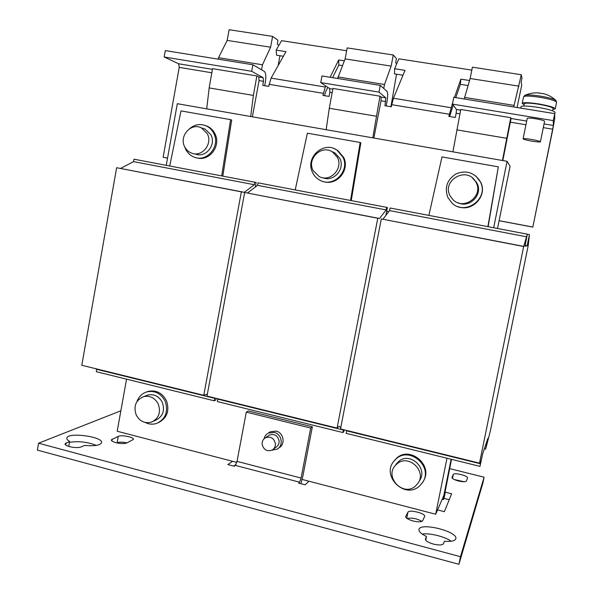 <?xml version="1.0" encoding="UTF-8"?>
<svg xmlns="http://www.w3.org/2000/svg" width="594" height="594" viewBox="0 0 594 594"><rect width="100%" height="100%" fill="white"/><g stroke="black" fill="none" stroke-linecap="round" stroke-linejoin="round"><path stroke-width="0.89" d="M412.949 520.953C418.198 522.171 421.428 522.104 422.638 520.76L424.665 516.394C425.675 513.402 409.08 509.258 407.952 512.206L405.657 516.535C405.769 518.094 408.204 519.564 412.949 520.953M433.345 544.067C438.944 545.366 442.322 545.24 443.495 543.688L444.386 541.253C451.254 541.773 455.078 540.911 455.836 538.654C458.026 531.4 419.676 521.992 418.978 529.544C418.74 531.637 421.243 533.947 426.499 536.486L425.408 539.055C425.527 540.844 428.17 542.508 433.345 544.067M69.528 446.643C74.399 447.772 78.274 447.869 81.163 446.933L84.638 445.411C94.595 446.243 100.238 445.351 101.567 442.73C103.512 436.672 67.382 431.831 66.84 438.134C66.669 439.174 67.605 440.273 69.639 441.416L65.028 443.829C64.991 444.839 66.483 445.782 69.528 446.643M115.912 442.656C120.604 443.733 124.22 443.837 126.76 442.961L133.427 439.419C134.244 437.191 121.547 434.63 118.258 436.36L111.33 439.894C111.308 440.874 112.838 441.795 115.912 442.656M458.486 480.984C462.934 481.979 465.57 481.994 466.401 481.036L467.53 477.932C468.31 475.787 453.853 472.245 453.289 474.443L451.975 477.517C452.138 478.667 454.306 479.826 458.486 480.984M207.269 133.68C213.053 143.934 201.797 157.64 191.461 153.059C188.498 151.878 186.249 149.814 184.727 146.874C178.779 136.308 190.897 122.342 201.344 127.859L207.269 133.68M202.071 128.089L205.004 129.017L210.87 134.779C216.602 144.929 205.457 158.494 195.211 153.957M205.264 125.483L207.633 126.381C211.033 128.059 213.558 130.695 215.191 134.281C221.161 146.354 208.91 161.835 196.688 157.841M184.734 146.889L185.402 148.663C187.266 152.755 190.214 155.583 194.238 157.158C206.66 162.518 220.344 146.599 214.055 133.932C212.414 130.324 209.882 127.68 206.467 126.002C200.371 123.433 194.713 124.354 189.516 128.772M273.314 449.227L276.047 447.2C278.237 445.767 279.262 443.681 279.128 440.926C277.688 435.454 274.421 433.516 269.327 435.105L268.228 435.862M275.401 443.644C273.938 438.097 270.634 436.13 265.473 437.741C263.097 439.159 261.984 441.327 262.117 444.23C263.654 449.91 267.04 451.834 272.275 450.007C274.495 448.552 275.542 446.436 275.401 443.644M337.273 157.18C343.748 168.354 330.205 182.759 319.171 176.559L313.209 170.656C306.407 158.91 321.606 144.201 332.603 152.034L337.273 157.18M331.526 151.411L334.971 152.977L339.597 158.071C345.678 168.577 333.754 182.507 322.854 177.747M323.827 181.645C336.85 185.967 350.074 170.032 343.726 157.492L337.756 150.46L334.63 148.849M312.429 172.238C314.144 175.935 316.802 178.675 320.404 180.457C333.672 187.652 350.014 170.975 342.99 157.21L337.013 150.156C323.797 140.474 304.945 157.581 312.429 172.238M397.104 463.751C408.375 453.823 426.915 470.879 418.079 483.174L415.169 486.352C403.014 496.77 384.4 477.257 395.218 465.577L397.104 463.751M395.693 464.909L398.804 461.33C409.957 451.507 428.304 468.369 419.557 480.539L418.889 481.727M423.388 481.058C433.62 465.295 409.667 445.307 396.443 458.368L393.837 461.323M419.624 485.914L422.668 482.335C433.568 466.617 409.37 445.834 395.894 459.125L394.423 460.617C380.383 475.363 404.774 500.051 419.624 485.914M136.286 415.161C133.264 406.259 135.736 400.074 143.703 396.614C149.933 395.418 154.752 397.809 158.153 403.772C161.145 412.303 158.91 418.428 151.44 422.141C144.936 423.745 139.887 421.421 136.286 415.161M145.79 395.819L147.876 395.025C154.054 393.837 158.821 396.198 162.192 402.101C165.162 410.543 162.949 416.602 155.546 420.285L153.423 421.243M158.605 422.557C167.018 418.02 169.669 410.818 166.558 400.95C162.518 393.109 156.489 389.894 148.47 391.312L146.473 392.003M145.159 422.453C148.96 424.361 152.814 424.673 156.719 423.381C165.578 419.008 168.436 411.709 165.281 401.477C161.234 393.607 155.183 390.384 147.134 391.81C142.181 393.265 138.773 396.547 136.924 401.648M475.957 182.254C484.051 195.916 463.647 211.1 452.888 199.577L450.222 196.02C441.305 180.806 466.297 165.926 475.349 181.222L475.957 182.254M472.438 177.962L476.826 182.893C483.479 194.089 469.861 208.576 458.212 202.829M458.182 206.645C472.223 212.444 487.763 195.745 480.717 182.232L475.757 175.935M447.787 197.349L451.878 202.94C464.983 216.246 489.189 198.73 480.449 182.031L479.551 180.338C473.321 172.06 465.384 169.958 455.739 174.049C447.059 179.871 444.409 187.637 447.787 197.349M554.722 114.048L555.063 112.37C554.224 110.878 548.433 109.192 537.696 107.314C527.68 105.829 522.119 105.621 521.012 106.69L520.73 108.123M552.672 110.818L553.14 108.509C552.435 107.217 547.534 105.777 538.446 104.188C529.959 102.933 525.245 102.777 524.294 103.72L523.834 106.014M524.294 103.816L523.982 105.279M524.688 95.419L525.118 95.233C527.613 94.676 532.58 94.951 540.028 96.065C548.084 97.423 553.311 98.819 555.717 100.267L556.058 100.586M524.094 104.715L522.223 103.363C523.307 102.287 528.697 102.472 538.409 103.898C548.826 105.717 554.432 107.365 555.241 108.843L552.932 109.511M539.315 93.176L543.718 93.704M531.934 141.164C526.529 140.191 523.581 139.412 523.091 138.81C523.641 138.424 526.455 138.632 531.541 139.442C536.983 140.422 539.939 141.209 540.406 141.803C539.827 142.189 536.998 141.973 531.934 141.164M540.406 141.803L544.587 121.28C544.141 120.575 541.186 119.736 535.736 118.778C530.635 117.998 527.806 117.857 527.234 118.355L523.091 138.81M271.896 450.207L277.235 449.116C283.85 445.559 281.756 433.924 274.228 432.417L268.332 433.093C266.105 434.318 264.686 436.219 264.063 438.773M278.579 448.099L279.113 447.69C285.692 444.164 283.613 432.603 276.136 431.11L270.277 431.779L268.807 432.774M120.864 410.796L38.588 443.206L460.484 556.704L484.088 477.197L449.643 468.621M437.555 509.904L444.379 511.679L451.633 493.777L445.285 492.159L444.832 493.161L451.514 459.348M310.692 428.074L312.355 426.796L248.351 410.974L246.287 412.125L310.692 428.074L301.084 478.051L299.584 482.187L298.619 483.1L305.175 484.815L308.873 481.185M232.581 461.308L227.829 464.575L234.162 466.231L235.35 465.392L237.036 461.375L246.287 412.125M449.227 499.717L444.03 498.388L443.436 499.628L451.15 459.259M444.03 498.388L445.285 492.159M421.97 521.354C416.498 518.428 411.545 517.493 407.128 518.54M451.136 541.231C444.795 536.568 429.633 532.825 422.2 534.073M96.377 445.381C87.363 441.936 78.401 440.926 69.476 442.352M126.96 442.864C122.661 441.988 119.379 441.951 117.107 442.753L116.84 442.886M464.1 481.749L454.306 479.544M236.018 464.493L233.717 466.112M38.588 443.206L37.385 450.104L458.932 564.3L482.922 482.922L484.088 477.197M458.932 564.3L460.484 556.704M312.355 426.796L302.806 476.433L300.868 483.687M452.895 151.841L460.781 109.467L462.436 109.69M526.685 121.065L511.063 118.496L502.821 160.558M511.063 118.496L510.773 117.686L502.45 160.491M206.712 108.843L209.162 87.919L212.533 68.652L214.003 68.845M212.414 69.335L178.631 63.773L164.152 56.987L165.295 50.594L252.91 64.776L251.708 71.302L263.172 77.688L258.709 76.953L259.066 80.591L252.376 116.818M258.709 76.953L256.86 75.935L253.386 95.411L250.69 116.521M326.151 129.7L329.284 108.264L332.944 88.447L334.504 88.655M332.818 89.152L329.729 88.647L320.738 82.588L321.985 75.958L380.279 85.388L378.987 92.115L385.833 97.876L381.096 97.097L381.036 100.78L373.856 138.031M381.096 97.097L379.982 96.183L372.787 137.845M525.007 246.235L527.153 245.782L529.432 234.615L528.207 245.56L490.406 430.747L485.654 449.161L487.837 438.446L482.677 453.801L479.982 466.372L480.509 463.78L480.264 460.922L479.521 463.134L523.67 246.517L527.331 234.17L525.007 246.235M525.178 245.396L527.153 245.782M344.193 429.833L343.829 431.682L342.887 432.543L343.377 430.026L342.76 429.484M343.377 430.026L217.842 399.131L217.389 401.574L342.887 432.543M340.756 427.702L339.159 426.284L337.073 428.081L377.769 218.265L379.484 218.481L386.159 209.942L386.664 207.351L387.422 207.499L385.892 215.37M217.842 399.131L216.736 398.477M377.769 218.265L244.661 192.493L207.002 396.079L337.073 428.081M244.661 192.493L379.484 218.481M247.579 192.946L257.551 185.343L386.159 209.942M257.551 185.343L258.019 182.833L386.664 207.351M446.978 458.226L435.684 514.233L302.138 479.432M236.798 462.407L117.196 431.237L126.544 379.158M350.542 200.468L360.179 142.486L307.365 133.182L295.225 189.924M451.128 459.251L443.822 495.455L435.684 514.233M351.247 200.601L360.848 142.827L360.179 142.486M216.075 398.314L215.741 400.104L214.271 400.801L214.724 398.359L213.602 397.705M214.724 398.359L96.725 369.32L96.302 371.696L214.271 400.801M207.373 394.052L203.772 395.285L241.357 191.855L244.305 192.308L254.358 184.734L254.826 182.224L256.14 182.477L255.286 187.073M96.725 369.32L95.174 368.562M241.357 191.855L116.639 167.708L81.794 365.273L203.772 395.285M116.639 167.708L244.305 192.308M120.634 168.369L133.576 161.635L254.358 184.734M133.576 161.635L134.006 159.192L254.826 182.224M221.696 175.906L230.606 119.646L180.999 110.9L169.728 166.001M222.809 176.121L231.69 120.047L230.606 119.646M484.348 448.841L485.654 449.161M480.509 463.78L346.696 430.843L346.205 433.36L479.982 466.372M346.696 430.843L346.102 430.301M523.67 246.517L381.296 218.948L340.518 428.935L479.521 463.134M381.296 218.948L523.982 246.451M382.981 219.156L389.567 210.595L526.789 236.835M389.567 210.595L390.072 208.004L527.331 234.17M527.45 234.236L529.432 234.615M487.889 226.648L498.321 166.84L441.981 156.913L428.883 215.399M488.127 226.693L498.321 166.84M166.246 165.34L177.309 103.705L507.068 161.301L510.083 166.298L497.527 228.482M507.068 161.301L493.666 227.747M256.311 186.286L255.457 186.13L256.296 186.301M388.743 211.657L386.694 211.264L388.736 211.672M329.284 108.264L376.195 116.209M337.615 78.482L345.114 58.895L347.2 47.899L393.28 54.997L396.391 58.568L395.723 62.749L396.71 63.848M396.51 74.198L390.911 106.727M383.739 88.461L384.504 84.482L391.134 66.112L393.28 54.997M334.496 88.699L379.982 96.183M337.904 76.953L384.504 84.482M345.114 58.895L391.134 66.112M209.162 87.919L253.386 95.411M218.273 59.17L218.547 57.685L227.168 40.399L229.113 29.7L272.601 36.405L277.895 40.221L277.353 44.298L278.876 45.374M279.974 55.717L278.141 65.585M261.56 69.802L262.489 64.776L270.604 47.208L272.601 36.405M213.996 68.889L256.86 75.935M218.547 57.685L262.489 64.776M227.168 40.399L270.604 47.208M456.786 129.856L506.652 138.298M464.226 98.975L470.144 78.505L472.386 67.189L521.294 74.733L521.955 78.014L521.138 82.299L521.732 85.113L517.092 107.529M513.721 106.987L521.294 74.733M462.429 109.734L510.773 117.686M464.538 97.401L514.04 105.39M470.144 78.505L518.985 86.167M346.658 50.75L281.578 40.667L276.158 50.104L276.559 55.183L283.375 56.259M276.158 50.104L285.966 51.648L271.094 78.126L268.696 86.382L262.756 85.395L263.506 81.326L263.172 77.688M344.342 60.826L338.691 59.942L338.81 65.05L342.426 65.622M471.807 70.122L398.849 58.828L394.616 68.741L394.475 73.879L402.984 75.223M394.616 68.741L405.004 70.374L393.443 98.24L391.253 106.786L384.949 105.739L385.833 97.876M454.499 97.401L460.847 79.158L460.387 84.326L468.057 85.543M460.847 79.158L469.542 80.524M338.81 65.05L332.588 77.673M327.814 87.355L325.445 92.167L324.539 95.679M338.691 59.942L330.101 77.272M325.779 85.981L325.26 87.028L271.094 78.126M329.729 88.647L329.848 92.308L329.069 96.436L322.95 95.411L325.26 87.028M380.279 85.388L387.073 91.424C387.949 92.887 387.867 96.562 386.843 102.45L386.167 105.94M320.738 82.588L378.987 92.115M252.91 64.776L264.33 71.414C265.882 72.951 266.216 76.581 265.325 82.321L264.701 85.714M164.152 56.987L251.708 71.302M178.631 63.773L179.24 67.382L211.813 72.772M460.64 110.194L456.489 109.511L452.442 104.121L553.296 120.612L553.348 125.453L544.052 123.923M543.295 127.628L552.665 129.18L532.833 227.108L552.68 129.915L554.714 118.748L554.722 113.625L453.786 97.29L452.442 104.121M554.722 113.625L553.296 120.612M456.489 109.511L456.162 113.209L459.927 113.833M552.665 129.18L553.348 125.453M449.651 116.513L453.185 105.116M455.784 97.609L460.387 84.326M456.162 113.209L455.323 117.456L448.834 116.372L452.806 102.257M532.833 227.108L499.094 220.738M167.53 158.16L163.12 157.269L179.24 67.382M532.692 227.019L499.101 220.686M167.545 158.108L163.12 157.269M68.755 446.421L69.639 441.416M425.75 540.184L426.499 536.486M522.223 103.363L523.537 96.852C524.628 95.716 530.041 95.849 539.753 97.26C550.178 99.072 555.784 100.75 556.578 102.294L555.717 100.267C552.071 96.881 547.787 94.632 542.879 93.503M299.584 482.187L235.35 465.392M301.084 478.051L237.036 461.375M323.344 93.332L269.082 84.326M381.036 100.78L385.751 101.559M259.066 80.591L263.506 81.326M510.543 122.208L525.942 124.755M450.92 107.692L393.443 98.24M449.257 114.226L391.661 104.67M329.848 92.308L332.165 92.686M452.48 478.437L453.289 474.443M117.107 442.753L118.258 436.36M112.14 439.115L111.828 440.867M66.06 442.901L65.696 444.995M425.467 538.877L425.386 539.255M406.741 518.258L407.952 512.206M405.739 516.312L405.65 516.78M269.327 435.105L265.473 437.741M143.703 396.614L147.876 395.025M148.47 391.312L147.134 391.81M523.537 96.852L525.118 95.233C529.67 93.295 534.385 92.53 539.27 92.946M443.391 499.621L442.151 499.302M268.332 433.093L270.277 431.779M555.241 108.843L556.578 102.294M475.349 181.222L476.225 181.875M394.973 459.853L394.423 460.617M395.218 465.577L396.941 463.142M337.756 150.46L337.013 150.156M332.603 152.034L334.971 152.977M207.633 126.381L206.467 126.002M201.344 127.859L205.004 129.017"/></g></svg>
